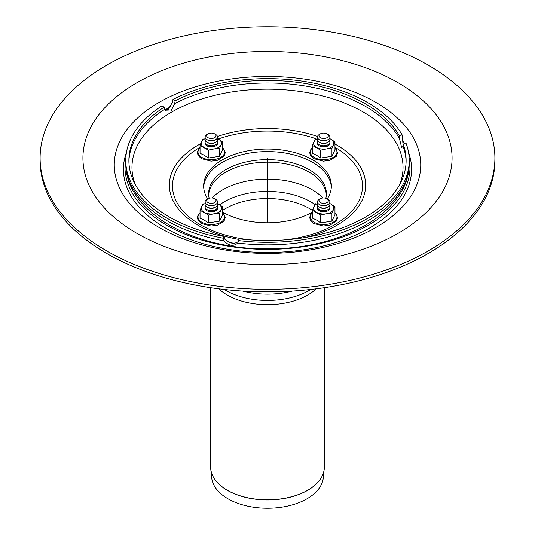 <?xml version="1.0" encoding="UTF-8"?>
<svg xmlns="http://www.w3.org/2000/svg" width="535" height="535" viewBox="0 0 535 535"><rect width="100%" height="100%" fill="white"/><g stroke="black" fill="none" stroke-linecap="round" stroke-linejoin="round"><path stroke-width="0.8" d="M328.075 199.374L326.972 198.739A4.675 2.695 180 0 1 326.972 202.551A4.675 2.695 180 0 1 320.365 202.551A4.675 2.695 180 0 1 320.365 198.739A4.675 2.695 180 0 1 326.972 198.739L328.075 199.374A6.233 3.598 180 0 1 328.075 204.457A6.233 3.598 180 0 1 319.261 204.457A6.233 3.598 180 0 1 319.261 199.374L320.365 198.739M328.075 204.457L326.972 205.092A4.675 2.695 180 0 1 320.365 205.092L319.261 204.457M329.5 203.186A6.233 3.598 180 0 1 328.075 207.005A6.233 3.598 180 0 1 319.261 207.005A6.233 3.598 180 0 1 317.843 203.186M328.075 207.005L326.972 207.64A4.675 2.695 180 0 1 320.365 207.64L319.261 207.005M329.5 205.728A6.233 3.598 180 0 1 328.075 209.546A6.233 3.598 180 0 1 319.261 209.546A6.233 3.598 180 0 1 317.843 205.728M328.075 209.546L326.972 210.181A4.675 2.695 180 0 1 320.365 210.181L319.261 209.546M320.365 133.877A4.675 2.695 180 0 1 326.972 133.877A4.675 2.695 180 0 1 326.972 137.696A4.675 2.695 180 0 1 320.365 137.696A4.675 2.695 180 0 1 320.365 133.877L319.261 134.512L320.365 133.877M326.972 133.877L328.075 134.512A6.233 3.598 180 0 1 328.075 139.602A6.233 3.598 180 0 1 319.261 139.602A6.233 3.598 180 0 1 319.261 134.512M328.075 139.602L326.972 140.237A4.675 2.695 180 0 1 320.365 140.237L319.261 139.602M329.5 138.331A6.233 3.598 180 0 1 328.075 142.143A6.233 3.598 180 0 1 319.261 142.143A6.233 3.598 180 0 1 317.843 138.331M328.075 142.143L326.972 142.778A4.675 2.695 180 0 1 320.365 142.778L319.261 142.143M329.5 140.872A6.233 3.598 180 0 1 328.075 144.691A6.233 3.598 180 0 1 319.261 144.691A6.233 3.598 180 0 1 317.843 140.872M328.075 144.691L326.972 145.326A4.675 2.695 180 0 1 320.365 145.326L319.261 144.691M208.028 137.696A4.675 2.695 180 0 1 208.028 133.877A4.675 2.695 180 0 1 214.635 133.877A4.675 2.695 180 0 1 214.635 137.696A4.675 2.695 180 0 1 208.028 137.696M214.635 133.877L215.739 134.512A6.233 3.598 180 0 1 215.739 139.602A6.233 3.598 180 0 1 206.925 139.602L206.925 139.602A6.233 3.598 180 0 1 206.925 134.512L208.028 133.877M208.028 140.237L206.925 139.602L208.028 140.237A4.675 2.695 180 0 0 214.635 140.237L215.739 139.602M217.156 138.331A6.233 3.598 180 0 1 215.739 142.143A6.233 3.598 180 0 1 206.925 142.143L206.925 142.143A6.233 3.598 180 0 1 205.5 138.331M208.028 142.778L206.925 142.143L208.028 142.778A4.675 2.695 180 0 0 214.635 142.778L215.739 142.143M217.156 140.872A6.233 3.598 180 0 1 215.739 144.691A6.233 3.598 180 0 1 206.925 144.691L206.925 144.691A6.233 3.598 180 0 1 205.5 140.872M208.028 145.326L206.925 144.691L208.028 145.326A4.675 2.695 180 0 0 214.635 145.326L215.739 144.691M214.635 202.551A4.675 2.695 180 0 1 208.028 202.551A4.675 2.695 180 0 1 208.028 198.739A4.675 2.695 180 0 1 214.635 198.739A4.675 2.695 180 0 1 214.635 202.551M214.635 198.739L215.739 199.374A6.233 3.598 180 0 1 215.739 204.457A6.233 3.598 180 0 1 206.925 204.457A6.233 3.598 180 0 1 206.925 199.374L208.028 198.739M214.635 205.092L215.739 204.457L214.635 205.092A4.675 2.695 180 0 1 208.028 205.092L206.925 204.457M217.156 203.186A6.233 3.598 180 0 1 215.739 207.005A6.233 3.598 180 0 1 206.925 207.005A6.233 3.598 180 0 1 205.5 203.186M214.635 207.64L215.739 207.005L214.635 207.64A4.675 2.695 180 0 1 208.028 207.64L206.925 207.005M217.156 205.728A6.233 3.598 180 0 1 215.739 209.546A6.233 3.598 180 0 1 206.925 209.546A6.233 3.598 180 0 1 205.5 205.728M214.635 210.181L215.739 209.546L214.635 210.181A4.675 2.695 180 0 1 208.028 210.181L206.925 209.546M402.567 140.344A144.075 83.179 180 0 1 404.701 143.915M408.519 152.261A144.075 83.179 180 0 1 267.5 252.473A144.075 83.179 180 0 1 126.481 152.261M402.581 140.879A142.511 82.276 180 0 1 404.266 143.982M409.188 158.273A142.511 82.276 180 0 1 267.5 249.37A142.511 82.276 180 0 1 125.812 158.273M164.92 109.983A142.511 82.276 180 0 1 170.652 106.739M403.203 144.142A138.625 80.036 180 0 1 406.125 160.48A138.625 80.036 180 0 1 239.198 238.831L238.396 240.569A141.735 81.835 180 0 0 409.235 160.48A141.735 81.835 180 0 0 406.219 143.681L403.203 144.142L403.069 146.322L401.678 147.606L399.377 138.358L399.17 135.455L402.186 134.994L403.143 145.721M238.396 240.569L237.754 243.037C233.461 246.682 228.86 245.973 223.964 240.904L223.349 238.242L224.158 236.503L224.774 239.165C229.896 243.753 234.497 244.468 238.563 241.298M237.928 242.696L237.754 243.037A141.735 81.835 180 0 0 409.235 163.028C410.004 211.619 342.875 248.962 269.553 248.802C194.78 250.28 124.929 212.582 125.765 163.028A141.735 81.835 180 0 0 223.964 240.904M164.94 110.009L168.164 109.488L172.451 102.319L172.932 99.523L175.139 100.801L174.657 103.596L170.973 111.113L165.997 110.872L164.559 109.421L164.125 107.16L161.918 105.883A141.735 81.835 180 0 0 125.765 160.48L125.765 163.028M223.349 238.242A141.735 81.835 180 0 1 125.765 160.48M224.158 236.503A138.625 80.036 180 0 1 128.875 160.48A138.625 80.036 180 0 1 164.125 107.16M172.932 99.523A141.735 81.835 180 0 1 402.186 134.994M203.681 187.19A63.859 36.868 180 0 1 267.5 151.592A63.859 36.868 180 0 1 331.319 187.19M207.734 198.906A63.859 36.868 180 0 1 203.641 185.919A63.859 36.868 180 0 1 267.5 149.051A63.859 36.868 180 0 1 331.359 185.919A63.859 36.868 180 0 1 327.266 198.906M312.38 212.148A63.859 36.868 180 0 1 222.62 212.148M175.139 100.801A138.625 80.036 180 0 1 399.17 135.455M203.066 203.741L200.036 210.262L200.036 218.126L204.169 220.046L208.302 222.901L219.597 221.156L222.62 214.635L222.62 206.771L218.487 204.042A10.125 5.845 0 0 0 217.317 203.46M200.036 210.262L208.302 215.037L213.953 213.819L219.597 213.284L221.109 209.687A10.125 5.845 0 0 0 218.487 204.042L217.263 203.367M205.346 203.46A10.125 5.845 0 0 0 201.555 206.657A10.125 5.845 0 0 0 204.169 212.308A10.125 5.845 0 0 0 213.953 213.819A10.125 5.845 0 0 0 221.109 209.687L222.62 206.771M208.302 215.037L208.302 222.901M219.597 213.284L219.597 221.156M205.186 207.587A6.233 3.598 0 0 0 206.925 210.716A6.233 3.598 0 0 0 215.739 210.716A6.233 3.598 0 0 0 217.477 207.587M315.403 203.741L312.38 210.262L312.38 218.126L316.513 220.046L320.646 222.901L331.934 221.156L334.963 214.635L334.963 206.771L330.831 204.042A10.125 5.845 0 0 0 329.654 203.46M312.38 210.262L320.646 215.037L326.29 213.819L331.934 213.284L333.445 209.687A10.125 5.845 0 0 0 330.831 204.042L329.607 203.367M317.683 203.46A10.125 5.845 0 0 0 313.891 206.657A10.125 5.845 0 0 0 316.513 212.308A10.125 5.845 0 0 0 326.29 213.819A10.125 5.845 0 0 0 333.445 209.687L334.963 206.771M320.646 215.037L320.646 222.901M331.934 213.284L331.934 221.156M317.522 207.587A6.233 3.598 0 0 0 319.261 210.716A6.233 3.598 0 0 0 328.075 210.716A6.233 3.598 0 0 0 329.814 207.587M203.066 138.886L200.036 145.406L200.036 153.271L204.169 155.19L208.302 158.039L219.597 156.294L222.62 149.773L222.62 141.909L218.487 139.18A10.125 5.845 0 0 0 217.317 138.598M200.036 145.406L208.302 150.174L213.953 148.957L219.597 148.429L221.109 144.825A10.125 5.845 0 0 0 218.487 139.18L217.096 138.418M205.346 138.598A10.125 5.845 0 0 0 201.555 141.802A10.125 5.845 0 0 0 204.169 147.446A10.125 5.845 0 0 0 213.953 148.957A10.125 5.845 0 0 0 221.109 144.825L222.62 141.909M208.302 150.174L208.302 158.039M219.597 148.429L219.597 156.294M205.186 142.731A6.233 3.598 0 0 0 206.925 145.854A6.233 3.598 0 0 0 215.739 145.854A6.233 3.598 0 0 0 217.477 142.731M315.403 138.886L312.38 145.406L312.38 153.271L316.513 155.19L320.646 158.039L331.934 156.294L334.963 149.773L334.963 141.909L330.831 139.18A10.125 5.845 0 0 0 329.654 138.598M312.38 145.406L320.646 150.174L326.29 148.957L331.934 148.429L333.445 144.825A10.125 5.845 0 0 0 330.831 139.18L329.433 138.418M317.683 138.598A10.125 5.845 0 0 0 313.891 141.802A10.125 5.845 0 0 0 316.513 147.446A10.125 5.845 0 0 0 326.29 148.957A10.125 5.845 0 0 0 333.445 144.825L334.963 141.909M320.646 150.174L320.646 158.039M331.934 148.429L331.934 156.294M317.522 142.731A6.233 3.598 0 0 0 319.261 145.854A6.233 3.598 0 0 0 328.075 145.854A6.233 3.598 0 0 0 329.814 142.731M494.902 158.039L494.902 160.587A227.402 131.289 180 0 1 354.524 281.878A227.402 131.289 180 0 1 106.699 253.423A227.402 131.289 180 0 1 40.098 160.587L40.098 158.039A227.402 131.289 180 0 1 267.5 26.75A227.402 131.289 180 0 1 494.902 158.039A227.402 131.289 180 0 1 354.524 279.337A227.402 131.289 180 0 1 106.699 250.875A227.402 131.289 180 0 1 40.098 158.039M208.663 194.921A58.877 33.993 180 0 1 267.5 162.199A58.877 33.993 180 0 1 326.337 194.921M209.165 198.251A58.877 33.993 180 0 1 208.623 193.65A58.877 33.993 180 0 1 267.5 159.657A58.877 33.993 180 0 1 326.377 193.65A58.877 33.993 180 0 1 325.835 198.251M324.35 287.703L324.35 467.022L323.287 477.976A55.894 32.274 180 0 1 267.5 508.25A55.894 32.274 180 0 1 211.713 477.976L210.763 469.162A56.844 32.822 0 0 0 267.5 499.951A56.844 32.822 0 0 0 324.237 469.162A56.844 32.822 0 0 0 324.324 468.092M267.5 222.787L267.5 158.039L267.5 222.787M128.895 161.757A138.625 80.036 180 0 1 164.559 109.421M403.069 146.322A138.625 80.036 180 0 1 406.105 161.757M174.657 103.596A138.625 80.036 180 0 1 399.377 138.358M135.161 184.308A135.529 78.25 180 0 1 171.661 112.089A135.529 78.25 180 0 1 332.65 98.808A135.529 78.25 180 0 1 399.839 184.308M232.999 243.091A135.529 78.25 180 0 1 231.187 242.81M218.213 139.02A95.009 54.858 180 0 1 315.964 138.739M334.963 147.292A95.009 54.858 180 0 1 358.015 202.591A95.009 54.858 180 0 1 283.737 239.968M251.263 239.968A95.009 54.858 180 0 1 176.985 202.591A95.009 54.858 180 0 1 200.036 147.292M238.918 239.433A98.152 56.67 180 0 1 198.097 225.295A98.152 56.67 180 0 1 198.097 145.152A98.152 56.67 180 0 1 200.725 143.694M217.477 136.472A98.152 56.67 180 0 1 317.522 136.472M334.963 144.062A98.152 56.67 180 0 1 305.779 237.406M200.036 212.783A13.328 7.691 0 0 0 201.909 222.306A13.328 7.691 0 0 0 219.631 222.881A13.328 7.691 0 0 0 222.62 212.783M312.38 212.783A13.328 7.691 0 0 0 314.246 222.306A13.328 7.691 0 0 0 331.974 222.881A13.328 7.691 0 0 0 334.963 212.783M200.036 147.921A13.328 7.691 0 0 0 201.909 157.45A13.328 7.691 0 0 0 219.631 158.026A13.328 7.691 0 0 0 222.62 147.921M312.38 147.921A13.328 7.691 0 0 0 314.246 157.45A13.328 7.691 0 0 0 331.974 158.026A13.328 7.691 0 0 0 334.963 147.921M159.142 227.502A153.244 88.476 180 0 1 159.142 102.379A153.244 88.476 180 0 1 375.858 102.379A153.244 88.476 180 0 1 375.858 227.502A153.244 88.476 180 0 1 159.142 227.502M136.987 82.691A184.568 106.559 180 0 1 445.782 130.46A184.568 106.559 180 0 1 219.731 260.973A184.568 106.559 180 0 1 136.987 82.691M210.676 468.092A56.844 32.822 0 0 0 210.763 469.162L210.65 467.022A56.85 32.822 180 0 0 267.5 499.844A56.85 32.822 180 0 0 324.35 467.022M218.848 288.833A56.85 32.822 0 0 0 307.699 295.059A56.85 32.822 0 0 0 316.152 288.833M322.939 197.977A63.391 36.601 0 0 0 267.5 179.131A63.391 36.601 0 0 0 212.061 197.977M314.954 204.551A60.937 35.183 0 0 0 219.724 204.785M312.38 210.355A59.499 34.354 0 0 0 222.62 210.355M224.305 289.482A58.669 33.872 0 0 0 308.983 290.518A58.669 33.872 0 0 0 310.695 289.482M242.623 291.087A61.371 35.43 0 0 0 292.377 291.087M409.235 160.48L409.235 163.028M200.036 212.589L198.057 214.976L197.388 217.598L198.07 220.226L201.321 223.496L211.124 226.024L217.645 225.128L224.004 221.136L225.268 217.551L222.62 212.589M312.38 212.589L310.394 214.976L309.732 217.598L310.414 220.226L313.657 223.496L323.468 226.024L329.988 225.128L336.348 221.136L337.612 217.551L334.963 212.589M200.036 147.734L198.057 150.114L197.388 152.743L198.07 155.364L201.321 158.634L211.124 161.169L217.645 160.266L224.004 156.28L225.268 152.696L222.62 147.734M312.38 147.734L310.394 150.114L309.732 152.743L310.414 155.364L313.657 158.634L323.468 161.169L329.988 160.266L336.348 156.28L337.612 152.696L334.963 147.734M210.65 287.703L210.65 467.022"/></g></svg>
